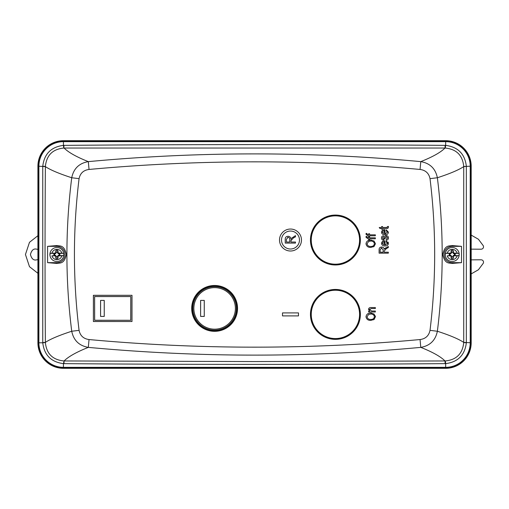 <?xml version="1.0" encoding="UTF-8"?>
<svg xmlns="http://www.w3.org/2000/svg" width="509" height="509" viewBox="0 0 509 509"><rect width="100%" height="100%" fill="white"/><g stroke="black" fill="none" stroke-linecap="round" stroke-linejoin="round"><path stroke-width="0.76" d="M335.412 338.555A24.158 24.158 0 0 0 359.57 314.397A24.158 24.158 0 0 0 335.412 290.238A24.158 24.158 0 0 0 311.253 314.397A24.158 24.158 0 0 0 335.412 338.555M50.028 255.633L50.028 253.367L51.931 253.17A5.135 5.135 0 0 1 61.85 253.17L58.293 253.094L57.841 250.415A4.193 4.193 0 0 0 55.939 250.415L55.538 253.367L54.679 253.902A2.284 2.284 0 0 0 54.679 255.098L55.538 255.633L55.939 258.585A4.193 4.193 0 0 0 57.841 258.585L58.236 255.633L59.833 255.238A3.035 3.035 0 0 0 59.833 253.762L59.019 253.902L58.236 253.367L63.752 253.367L63.752 255.633L61.85 255.83A5.135 5.135 0 0 1 51.931 255.83L55.538 255.633M59.095 253.902A2.284 2.284 0 0 1 59.095 255.098L57.943 255.556L57.485 256.708A2.284 2.284 0 0 1 56.289 256.708L55.831 255.556L54.756 255.098M54.756 253.902L55.831 253.444L56.289 252.292A2.284 2.284 0 0 1 57.485 252.292L57.943 253.444L59.019 253.902M57.485 256.708L57.841 258.585M59.095 255.098L59.833 255.238M57.943 255.556L58.293 255.906M54.679 255.098L53.948 255.238L54.724 255.251M54.679 253.902L53.948 253.762A3.035 3.035 0 0 0 53.948 255.238M57.485 256.631L57.905 256.727M54.724 253.749L53.948 253.762M59.833 253.762L59.05 253.749M56.289 256.708L55.939 258.585M56.295 256.631L55.869 256.727M55.831 255.556L55.481 255.906M55.449 255.887L51.931 255.83M58.325 255.887L61.85 255.83M50.028 253.367L55.538 253.367M49.901 254.5A6.986 6.986 0 0 0 56.887 261.486A6.986 6.986 0 0 0 63.873 254.5A6.986 6.986 0 0 0 56.887 247.514A6.986 6.986 0 0 0 49.901 254.5A6.986 6.986 0 0 1 56.887 247.514A6.986 6.986 0 0 1 63.873 254.5M51.931 253.17L55.449 253.113M58.236 255.633L63.752 255.633M61.85 253.17L63.752 253.367M58.293 253.094L57.943 253.444M57.905 252.273L57.485 252.369M57.841 250.415L57.485 252.292M55.939 250.415L56.289 252.292M55.869 252.273L56.295 252.369M55.481 253.094L55.831 253.444M359.57 240.025A24.158 24.158 0 0 0 335.412 215.867A24.158 24.158 0 0 0 311.253 240.025A24.158 24.158 0 0 0 335.412 264.184A24.158 24.158 0 0 0 359.57 240.025M445.35 255.633L445.35 253.367L447.252 253.17A5.135 5.135 0 0 1 457.171 253.17L453.614 253.094L453.163 250.415A4.193 4.193 0 0 0 451.26 250.415L450.866 253.367L450.007 253.902A2.284 2.284 0 0 0 450.007 255.098L450.866 255.633L451.26 258.585A4.193 4.193 0 0 0 453.163 258.585L453.557 255.633L455.154 255.238A3.035 3.035 0 0 0 455.154 253.762L454.34 253.902L453.557 253.367L459.073 253.367L459.073 255.633L457.171 255.83A5.135 5.135 0 0 1 447.252 255.83L450.866 255.633M454.416 253.902A2.284 2.284 0 0 1 454.416 255.098L453.264 255.556L452.813 256.708A2.284 2.284 0 0 1 451.61 256.708L451.159 255.556L450.083 255.098M450.083 253.902L451.159 253.444L451.61 252.292A2.284 2.284 0 0 1 452.813 252.292L453.264 253.444L454.34 253.902M452.813 256.708L453.163 258.585M454.416 255.098L455.154 255.238M453.264 255.556L453.614 255.906M450.007 255.098L449.269 255.238L450.045 255.251M450.007 253.902L449.269 253.762A3.035 3.035 0 0 0 449.269 255.238M452.806 256.631L453.226 256.727M450.045 253.749L449.269 253.762M455.154 253.762L454.378 253.749M451.61 256.708L451.26 258.585M451.617 256.631L451.197 256.727M451.159 255.556L450.809 255.906M450.77 255.887L447.252 255.83M453.653 255.887L457.171 255.83M445.35 253.367L450.866 253.367M445.222 254.5A6.986 6.986 0 0 0 452.215 261.486A6.986 6.986 0 0 0 459.201 254.5A6.986 6.986 0 0 0 452.215 247.514A6.986 6.986 0 0 0 445.222 254.5A6.986 6.986 0 0 1 452.215 247.514A6.986 6.986 0 0 1 459.201 254.5M447.252 253.17L450.77 253.113M453.557 255.633L459.073 255.633M457.171 253.17L459.073 253.367M453.614 253.094L453.264 253.444M453.226 252.273L452.806 252.369M453.163 250.415L452.813 252.292M451.26 250.415L451.61 252.292M451.197 252.273L451.617 252.369M450.809 253.094L451.159 253.444M56.887 262.657L56.887 263.433C59.54 262.689 64.242 264.674 66.355 254.5C64.21 244.288 59.553 246.331 56.887 245.567L56.887 246.343L47.579 246.343L47.579 262.657L56.887 262.657A8.157 8.157 0 0 0 65.044 254.5A8.157 8.157 0 0 0 56.887 246.343M301.468 240.025A10.982 10.982 0 0 1 290.486 251.007A10.982 10.982 0 0 1 279.505 240.025A10.982 10.982 0 0 1 290.486 229.044A10.982 10.982 0 0 1 301.468 240.025M237.544 308.409A22.924 22.924 0 0 1 214.62 331.334A22.924 22.924 0 0 1 191.696 308.409A22.924 22.924 0 0 1 214.62 285.485A22.924 22.924 0 0 1 237.544 308.409M237.181 308.409A22.561 22.561 0 0 1 214.62 330.971A22.561 22.561 0 0 1 192.058 308.409A22.561 22.561 0 0 1 214.62 285.848A22.561 22.561 0 0 1 237.181 308.409M360.366 240.025A24.96 24.96 0 0 1 335.412 264.979A24.96 24.96 0 0 1 310.452 240.025A24.96 24.96 0 0 1 335.412 215.065A24.96 24.96 0 0 1 360.366 240.025M360.334 240.025A24.922 24.922 0 0 1 335.412 264.947A24.922 24.922 0 0 1 310.49 240.025A24.922 24.922 0 0 1 335.412 215.103A24.922 24.922 0 0 1 360.334 240.025M360.366 314.397A24.96 24.96 0 0 1 335.412 339.357A24.96 24.96 0 0 1 310.452 314.397A24.96 24.96 0 0 1 335.412 289.443A24.96 24.96 0 0 1 360.366 314.397M360.334 314.397A24.922 24.922 0 0 1 335.412 339.318A24.922 24.922 0 0 1 310.49 314.397A24.922 24.922 0 0 1 335.412 289.475A24.922 24.922 0 0 1 360.334 314.397M299.47 240.025A8.984 8.984 0 0 0 290.486 231.041A8.984 8.984 0 0 0 281.502 240.025A8.984 8.984 0 0 0 290.486 249.009A8.984 8.984 0 0 0 299.47 240.025M235.381 308.409A20.767 20.767 0 0 0 214.62 287.642A20.767 20.767 0 0 0 193.853 308.409A20.767 20.767 0 0 0 214.62 329.17A20.767 20.767 0 0 0 235.381 308.409M236.38 308.409A21.76 21.76 0 0 0 214.62 286.643A21.76 21.76 0 0 0 192.854 308.409A21.76 21.76 0 0 0 214.62 330.169A21.76 21.76 0 0 0 236.38 308.409M452.215 246.343A8.157 8.157 0 0 0 444.058 254.5A8.157 8.157 0 0 0 452.215 262.657L461.517 262.657L461.517 246.343L452.215 246.343L452.215 245.567C449.568 246.331 444.796 244.288 442.747 254.615C444.949 264.667 449.536 262.689 452.215 263.433L452.215 262.657M471.188 166.208A25.52 25.52 0 0 0 445.668 140.688L63.434 140.688A25.52 25.52 0 0 0 37.914 166.208L37.914 342.792A25.52 25.52 0 0 0 63.434 368.312L445.668 368.312A25.52 25.52 0 0 0 471.188 342.792L471.188 166.208L470.78 166.208A25.119 25.119 0 0 0 445.668 141.088L445.668 140.688M461.517 262.657L452.215 263.433M452.215 245.567L461.517 246.343M63.434 140.688L63.434 141.088L445.668 141.088L445.668 141.661L63.434 141.661L63.434 145.37A19.966 0.859 -91.5 0 0 63.835 148.049L63.969 145.364C191.021 144.346 318.074 144.346 445.133 145.364L445 148.049C440.584 152.445 432.516 156.969 420.784 161.627C309.962 151.319 199.14 151.319 88.312 161.627C76.579 156.969 68.511 152.445 64.102 148.049L445.267 148.049C456.484 149.169 462.636 155.315 463.724 166.494L463.724 166.621A19.966 0.363 179.4 0 1 466.339 166.462L466.339 342.538A19.966 0.363 0.6 0 1 463.724 342.379C458.539 338.969 449.752 335.259 437.371 331.251C443.784 280.128 443.784 228.961 437.371 177.749C449.752 173.741 458.539 170.031 463.724 166.621L463.724 342.506A19.966 0.655 -178.9 0 0 466.339 342.792C464.857 355.091 457.966 362.039 445.668 363.63A19.966 0.859 88.5 0 0 445.267 360.951C456.458 359.857 462.611 353.71 463.724 342.506M89.037 169.452C83.527 170.184 80.206 173.251 79.073 178.653L71.731 177.749C59.203 173.677 50.416 169.968 45.377 166.621C44.938 226.142 44.938 282.858 45.377 342.379C50.423 339.032 59.203 335.323 71.731 331.251C65.311 280.154 65.311 228.986 71.731 177.749C73.614 168.587 79.143 163.211 88.312 161.627L89.037 169.452C199.382 159.304 309.72 159.304 420.059 169.452L420.784 161.627C429.971 163.23 435.5 168.606 437.371 177.749L430.022 178.653C436.213 229.26 436.213 279.823 430.022 330.347L437.371 331.251C435.488 340.413 429.959 345.789 420.784 347.373C432.516 352.031 440.59 356.554 445 360.951L445.267 360.951M79.073 178.653C72.882 229.26 72.882 279.823 79.073 330.347C80.199 335.736 83.521 338.803 89.037 339.548C199.382 349.696 309.72 349.696 420.059 339.548L420.784 347.373C309.198 357.7 199.903 357.7 88.312 347.373C76.566 352.043 68.492 356.567 64.102 360.951L254.551 361.555L445 360.951L445.133 363.636L445.668 363.63L445.668 367.912A25.119 25.119 0 0 0 470.78 342.792L470.78 166.208L470.214 166.208A24.547 24.547 0 0 0 445.668 141.661L445.668 145.37C457.979 146.974 464.87 153.922 466.339 166.208L466.339 166.462M463.724 166.494L470.214 166.208L470.214 342.792A24.547 24.547 0 0 1 445.668 367.339L63.434 367.339A24.547 24.547 0 0 1 38.888 342.792L38.315 342.792A25.119 25.119 0 0 0 63.434 367.912L445.668 367.912L445.668 368.312M445.267 148.049L445.668 145.37L445.133 145.364M368.631 233.746L369.591 233.746L369.591 234.827L375.343 234.827L375.343 235.782L369.591 235.782L369.591 236.621L368.631 236.621L368.631 235.782L367.937 235.782L365.99 234.261L366.111 233.389L366.951 233.516L366.951 234.057L368.631 234.827L368.631 233.746M368.631 236.742L369.591 236.742L369.591 237.824L375.343 237.824L375.343 238.778L369.591 238.778L369.591 239.618L368.631 239.618L368.631 238.778L367.937 238.778L365.99 237.258L366.111 236.386L366.951 236.513L366.951 237.054L368.631 237.824L368.631 236.742M368.185 240.585L370.737 240.102L374.051 241.037L375.464 243.754L374.013 246.477L370.851 247.412C368.102 247.52 366.486 246.305 365.99 243.747C366.474 241.247 368.052 240.032 370.737 240.102L371.436 240.127M383.901 238.689L384.212 237.76C384.371 236.469 385.059 235.769 386.274 235.661C387.667 235.762 388.392 236.52 388.443 237.926C388.373 239.281 387.648 240.044 386.28 240.216L386.166 239.255L387.483 237.862L386.439 236.621L383.404 240.095C382.144 239.968 381.508 239.262 381.489 237.97C381.508 236.685 382.151 235.96 383.404 235.782L383.525 236.742L382.45 237.932L383.271 239.135L383.824 238.836L383.271 239.135M384.906 240.808L385.205 245.014L387.483 243.353L386.166 241.896L386.28 240.935L388.443 243.359C388.125 245.185 386.986 246.057 385.02 245.968C383.029 246.07 381.852 245.192 381.489 243.347C381.845 241.565 382.984 240.719 384.906 240.808M371.265 308.518L369.47 309.625L371.678 311.037L375.343 311.037L375.343 311.998L368.631 311.998L368.631 311.158L369.591 311.158L368.51 309.421C368.771 307.996 369.68 307.372 371.233 307.563L375.343 307.563L375.343 308.518L371.265 308.518M370.737 313.073L374.051 314.015L375.464 316.732L374.013 319.455L370.851 320.39C368.102 320.498 366.486 319.277 365.99 316.725C366.474 314.225 368.052 313.003 370.737 313.073L371.436 313.105M282.501 312.901L298.478 312.901L298.478 315.898L282.501 315.898L282.501 312.901M93.389 321.523L93.389 295.296L131.996 295.296L131.996 321.523L93.389 321.523L93.427 295.328L131.996 295.296M386.344 248.602L384.244 250.982L384.244 252.203L388.322 252.203L388.322 253.164L379.09 253.164L379.09 249.773C379.052 248.042 379.899 247.132 381.635 247.05C383.061 247.088 383.913 247.807 384.187 249.206L388.322 246.451L388.322 247.539L386.344 248.602M384.906 229.661L385.205 233.86L387.483 232.206L386.166 230.749L386.28 229.788L388.443 232.206C388.125 234.038 386.986 234.91 385.02 234.821C383.029 234.923 381.852 234.045 381.489 232.199C381.845 230.418 382.984 229.572 384.906 229.661L383.608 229.801M382.564 227.51L387.254 227.428L387.483 226.55L388.443 226.429L388.443 227.141C388.278 228.223 387.597 228.668 386.401 228.471L382.564 228.471L382.564 229.19L381.61 229.19L381.61 228.471L379.93 228.471L379.211 227.51L381.61 227.51L381.61 226.55L382.564 226.55L382.564 227.51M47.579 246.343L56.887 245.567M56.887 263.433L47.579 262.657M37.914 166.208L38.888 166.208L38.888 342.792L42.762 342.792C44.213 355.078 51.104 362.026 63.434 363.63L64.102 360.951L63.969 363.636C191.021 364.654 318.08 364.654 445.133 363.636M63.969 145.364L63.434 145.37C51.129 146.948 44.238 153.896 42.762 166.208A19.966 0.655 1.1 0 1 45.377 166.494L45.377 166.621A19.966 0.363 -179.4 0 0 42.756 166.462L38.888 166.208A24.547 24.547 0 0 1 63.434 141.661L63.434 141.088A25.119 25.119 0 0 0 38.315 166.208L38.315 342.792L37.914 342.792M89.037 339.548L88.312 347.373C79.13 345.77 73.601 340.394 71.731 331.251L79.073 330.347M45.377 342.506A19.966 0.655 178.9 0 1 42.762 342.792L42.756 342.538A19.966 0.363 -0.6 0 0 45.377 342.379L45.377 342.506C46.465 353.685 52.618 359.831 63.835 360.951M63.835 148.049C52.643 149.143 46.491 155.29 45.377 166.494M375.464 243.754L374.051 241.037M370.851 247.412L369.547 247.317M374.147 246.375L373.441 246.827M386.274 235.661L385.949 235.68M384.41 237.137L384.142 237.977M382.755 240L383.404 240.095M385.517 237.557L385.256 238.397M386.605 236.634L385.835 236.838M387.457 238.187L387.483 237.862M388.361 237.226L388.361 238.619M388.119 242.106L388.443 243.359M387.343 243.957L387.483 243.353M369.591 310.197L369.668 309.014M368.51 309.421L368.65 308.689M375.464 316.732L375.407 316.095M370.851 320.39L369.547 320.295M374.516 319.035L373.441 319.805M131.996 321.523L93.427 321.484M131.958 295.328L131.958 321.484M384.244 252.203L384.244 250.982M385.797 247.8L384.6 248.615M379.09 249.773L379.243 248.475M385.676 234.789L384.034 234.751M381.826 233.446L381.489 232.199M387.483 232.206L387.419 231.786M386.764 231.003L386.166 230.749M385.205 233.86L385.828 233.79M387.483 226.969L386.541 227.51M374.382 243.76C374.026 245.618 372.849 246.515 370.864 246.451C368.732 246.598 367.473 245.694 367.072 243.741L368.624 241.457L370.711 241.056C372.773 240.954 374 241.858 374.382 243.76C374.026 245.618 372.849 246.515 370.864 246.451M384.244 241.775L383.029 242.157L384.244 241.775L384.244 244.95L384.244 241.775M384.244 244.95L382.45 243.347L382.539 243.868M374.382 316.738C374.026 318.589 372.849 319.487 370.864 319.429C368.732 319.576 367.473 318.672 367.072 316.719L368.624 314.435L370.711 314.034C372.773 313.926 374 314.829 374.382 316.738C374.026 318.589 372.849 319.487 370.864 319.429M130.762 320.288L94.623 320.288L94.623 296.531L130.762 296.531L130.762 320.288L94.661 320.25L94.623 296.531M383.169 249.951L383.169 252.203L380.172 252.203L380.172 249.703L381.642 248.01L383.169 249.951L383.169 252.203M381.133 248.074L381.642 248.01M384.244 230.628L383.029 231.01L384.244 230.628L384.244 233.803L384.244 230.628M384.244 233.803L382.45 232.193L382.539 232.721M368.624 241.457L370.711 241.056M382.45 243.347L383.029 242.157M368.624 314.435L370.711 314.034M130.762 296.531L130.724 320.25M94.661 296.562L130.724 296.562M382.45 232.193L383.029 231.01M293.286 238.021L290.951 240.662L290.951 242.023L295.481 242.023L295.481 243.086L285.225 243.086L285.225 239.319C285.18 237.398 286.122 236.386 288.049 236.291C289.634 236.335 290.582 237.13 290.887 238.689L295.481 235.629L295.481 236.838L293.286 238.021M100.578 300.386L104.243 300.386L104.243 316.426L100.578 316.426L100.578 300.386L104.218 300.412L104.243 316.426M200.61 300.386L204.268 300.386L204.268 316.426L200.61 316.426L200.61 300.386L204.243 300.412L204.268 316.426M291.275 239.421L290.951 240.662M285.225 239.319C285.18 237.398 286.122 236.386 288.049 236.291C289.634 236.335 290.582 237.13 290.887 238.689M290.951 242.023L295.481 242.023M100.578 316.426L100.604 300.412M104.218 316.407L100.604 316.407M200.61 316.426L200.635 300.412M204.243 316.401L200.635 316.401M289.755 239.523L289.755 242.023L286.421 242.023L286.421 239.243L288.056 237.359C289.277 237.518 289.837 238.237 289.755 239.523L289.755 242.023M287.496 237.436L288.056 237.359M471.188 273.899L478.415 269.757L483.321 263.21L483.55 262.186C483.397 260.748 482.602 259.946 481.164 259.794L471.188 259.857M471.188 249.143L481.164 249.206C482.602 249.054 483.397 248.252 483.55 246.814L483.321 245.79L478.415 239.243L471.188 235.101M37.914 259.615L35.923 259.991C33.327 260.303 31.501 258.47 30.432 254.5C31.501 250.53 33.327 248.697 35.923 249.009L37.914 249.385M470.99 163.065A25.456 25.456 0 0 0 448.811 140.885M60.285 140.885A25.456 25.456 0 0 0 38.111 163.065M38.111 345.935A25.456 25.456 0 0 0 60.285 368.115M448.811 368.115A25.456 25.456 0 0 0 470.99 345.935M37.914 235.699L29.49 242.309L25.45 254.5L29.49 266.691L37.914 273.301M56.887 249.365L56.887 250.307M452.215 249.365L452.215 250.307M471.188 342.792L466.339 342.538M63.434 368.312L63.434 363.63L63.969 363.636M430.022 330.347C428.89 335.749 425.569 338.816 420.059 339.548M420.059 169.452C425.575 170.197 428.896 173.264 430.022 178.653M42.756 166.462L42.756 342.538"/></g></svg>
